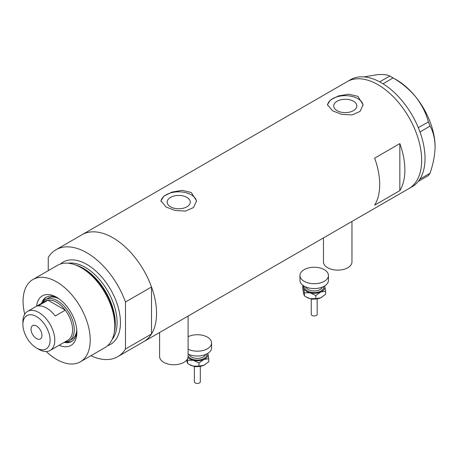 <?xml version="1.0" encoding="UTF-8"?>
<svg xmlns="http://www.w3.org/2000/svg" width="458" height="458" viewBox="0 0 458 458"><rect width="100%" height="100%" fill="white"/><g stroke="black" fill="none" stroke-linecap="round" stroke-linejoin="round"><path stroke-width="0.69" d="M351.962 221.443L351.962 261.913A14.25 8.227 180 0 1 343.168 269.51A14.25 8.227 180 0 1 327.642 267.73A14.25 8.227 180 0 1 323.468 261.913L323.468 237.897M188.089 316.054L188.089 356.524A14.25 8.227 180 0 1 179.296 364.121A14.25 8.227 180 0 1 163.769 362.341A14.25 8.227 180 0 1 159.596 356.524L159.596 332.508M186.881 197.387A11.553 6.67 -0 0 0 174.292 195.938A11.553 6.67 -0 0 0 167.159 202.098A11.553 6.67 -0 0 0 170.542 206.816A11.553 6.67 -0 0 0 183.131 208.264A11.553 6.67 -0 0 0 190.265 202.098A11.553 6.67 -0 0 0 186.881 197.387M353.439 101.224A11.553 6.67 -0 0 0 340.849 99.775A11.553 6.67 -0 0 0 333.722 105.935A11.553 6.67 -0 0 0 337.105 110.653A11.553 6.67 -0 0 0 349.694 112.101A11.553 6.67 -0 0 0 356.822 105.935A11.553 6.67 -0 0 0 353.439 101.224M357.864 96.34L348.721 94.176L338.479 95.928L330.458 99.964L327.464 104.67L332.68 110.882L341.811 114.351L352.065 114.935L360.085 111.374L363.08 104.67L357.864 96.34M363.051 105.363A17.81 10.282 -0 0 0 357.864 98.67A17.81 10.282 -0 0 0 339.029 96.312A17.81 10.282 -0 0 0 327.504 105.231M191.307 192.503L182.164 190.339L171.916 192.091L163.901 196.127L160.907 200.833L166.122 207.045L175.254 210.514L185.501 211.098L193.528 207.537L196.522 200.833L191.307 192.503M196.493 201.526A17.81 10.282 -0 0 0 191.307 194.827A17.81 10.282 -0 0 0 172.466 192.469A17.81 10.282 -0 0 0 160.947 201.394M374.655 205.155L399.84 190.614A61.738 35.644 -120 0 0 399.84 143.6L374.655 158.142A61.738 35.644 60 0 1 374.655 205.155M48.256 270.667L48.256 257.407A61.738 35.644 -120 0 1 56.002 249.742A61.738 35.644 -120 0 1 86.871 252.799A61.738 35.644 -120 0 1 125.486 301.994L151.512 286.971A61.738 35.644 -120 0 0 112.897 237.771A61.738 35.644 -120 0 0 82.028 234.714A61.738 35.644 60 0 1 112.897 237.771A61.738 35.644 60 0 1 153.23 292.175A61.738 35.644 60 0 1 143.766 341.645A61.738 35.644 -120 0 0 151.512 333.985L125.486 349.007A61.738 35.644 -120 0 1 117.74 356.673L408.88 188.581A61.738 35.644 -120 0 0 421.669 160.323A61.738 35.644 -120 0 0 394.722 98.189A61.738 35.644 -120 0 0 347.147 81.65A61.738 35.644 60 0 1 378.016 84.707A61.738 35.644 60 0 1 418.343 139.112A61.738 35.644 60 0 1 408.88 188.581L412.24 186.646A61.738 35.644 -120 0 0 418.309 181.368A61.738 35.644 -120 0 0 418.91 180.578L419.436 179.834A61.738 35.644 -120 0 0 419.986 178.981A61.738 35.644 -120 0 0 425.024 158.382A61.738 35.644 -120 0 0 419.986 131.967A61.738 35.644 -120 0 0 419.436 130.478L418.91 129.122A61.738 35.644 -120 0 0 418.309 127.639L428.407 121.902L430.033 126.099C433.239 131.715 434.928 138.602 435.1 146.749C434.923 155.13 433.234 163.964 430.033 173.25L428.407 175.563L418.309 181.368M399.84 190.614L399.84 143.6M418.36 181.362L418.91 180.578M430.033 126.099L419.986 131.967M419.986 131.898L419.436 130.478M393.044 77.912L383.048 83.78A61.738 35.644 -120 0 0 381.898 83.075L380.844 82.469A61.738 35.644 -120 0 0 379.693 81.839L389.792 76.034L393.044 77.912C401.769 82.955 409.349 89.31 415.79 96.982C421.789 104.75 425.997 113.057 428.407 121.902M383.002 83.717L381.898 83.075M419.436 179.834L419.986 179.049L430.033 173.25M418.91 129.122L418.36 127.702M380.844 82.469L379.745 81.833M363.91 76.898L377.174 74.688C383.174 74.236 387.382 74.683 389.792 76.034M391.447 76.955L396.485 79.864A54.611 31.533 60 0 1 415.79 96.982A54.611 31.533 60 0 1 435.1 146.749M418.309 127.639A61.738 35.644 -120 0 0 383.048 83.78M379.693 81.839A61.738 35.644 -120 0 0 350.502 79.715L56.002 249.742M36.571 306.202A28.614 16.522 60 0 1 56.649 297.294L56.649 297.294A28.614 16.522 60 0 1 76.881 332.336A28.614 16.522 60 0 1 59.128 345.275M57.771 297.975A25.528 14.736 -120 0 0 46.069 297.288A25.528 14.736 -120 0 0 41.581 303.31M58.87 298.719A23.747 13.711 -120 0 0 48.136 298.152L45.617 299.606A23.747 13.711 60 0 1 57.49 300.786A23.747 13.711 60 0 1 72.999 321.705A23.747 13.711 60 0 1 69.358 340.735A23.747 13.711 60 0 1 65.059 341.845M46.67 296.973A25.528 14.736 -120 0 0 42.932 302.108M74.133 264.489L75.736 265.016A45.995 26.553 60 0 1 82.583 268.125A45.995 26.553 60 0 1 114.38 331.947L114.031 333.596A47.489 27.417 -120 0 0 81.203 267.701A47.489 27.417 -120 0 0 74.133 264.489A47.489 27.417 -120 0 0 57.462 265.348L32.902 279.529A47.489 27.417 -120 0 0 24.721 314.228M46.247 351.521A47.489 27.417 -120 0 0 56.649 359.433A47.489 27.417 -120 0 0 80.39 361.786L104.951 347.605A47.489 27.417 -120 0 0 114.031 333.596M80.39 361.786A47.489 27.417 -120 0 0 87.673 323.726A47.489 27.417 -120 0 0 56.649 281.882A47.489 27.417 -120 0 0 32.902 279.529M90.89 355.723A61.738 35.644 -120 0 0 117.74 356.673M125.486 301.994L125.486 349.007M151.512 286.971L151.512 333.985M64.137 342.378A25.528 14.736 -120 0 0 71.591 341.502A25.528 14.736 -120 0 0 76.847 331.02M65.855 341.811A25.528 14.736 -120 0 0 72.169 341.141M69.358 340.735L71.877 339.281A23.747 13.711 -120 0 0 76.761 329.697M38.85 349.351L36.503 347.994A19.236 11.106 -120 0 0 50.099 340.139A19.236 11.106 -120 0 0 36.503 316.581A19.236 11.106 -120 0 0 22.9 324.436A19.236 11.106 -120 0 0 36.503 347.994L38.85 349.351A22.556 13.024 60 0 0 50.128 350.467L67.927 340.191A22.556 13.024 -120 0 0 65.294 310.169A22.556 13.024 -120 0 0 56.649 302.234A22.556 13.024 -120 0 0 48.004 300.185A22.556 13.024 -120 0 0 45.371 301.118L27.572 311.394A22.556 13.024 60 0 1 38.85 312.511A22.556 13.024 60 0 1 53.586 332.388A22.556 13.024 60 0 1 50.128 350.467M36.503 325.987A7.717 4.454 -120 0 0 32.644 325.604A7.717 4.454 -120 0 0 31.459 331.787A7.717 4.454 -120 0 0 36.503 338.588A7.717 4.454 -120 0 0 40.361 338.972A7.717 4.454 -120 0 0 41.541 332.789A7.717 4.454 -120 0 0 36.503 325.987M55.223 315.986L65.294 310.169L48.004 300.185L37.928 306.001A22.556 13.024 -120 0 1 46.573 308.051A22.556 13.024 -120 0 1 55.223 315.986M42.502 302.778A23.747 13.711 60 0 1 45.617 299.606M22.9 324.436L22.9 321.722A22.556 13.024 60 0 1 27.572 311.394M317.176 298.862L317.176 314.262A2.966 1.712 180 0 1 313.077 315.843A2.966 1.712 180 0 1 311.24 314.262L311.24 298.862M328.455 275.481L328.455 280.33A14.25 8.227 180 0 1 308.761 287.933A14.25 8.227 180 0 1 299.961 280.33L299.961 275.481A14.25 8.227 180 0 1 319.655 267.884A14.25 8.227 180 0 1 328.455 275.481A14.25 8.227 180 0 1 308.761 283.084A14.25 8.227 180 0 1 299.961 275.481M324.688 285.906A10.683 6.172 180 0 1 324.802 286.307A10.683 6.172 180 0 1 320.72 292.009L325.609 291.191L324.705 285.895M303.093 285.477L302.807 285.74L303.62 287.922L304.427 292.805L310.123 292.817A10.683 6.172 180 0 1 303.62 287.922A10.683 6.172 180 0 1 303.734 285.906M310.123 292.817A10.683 6.172 -0 0 0 320.72 292.009L315.825 295.53L310.123 292.817M321.802 297.276A10.683 6.172 180 0 1 321.768 297.294A10.683 6.172 180 0 1 320.72 297.826A10.683 6.172 180 0 1 310.123 298.633A10.683 6.172 180 0 1 306.654 297.294L304.427 295.92L303.62 293.738L302.807 288.861L302.807 285.74M325.609 291.191L325.609 294.305L320.72 297.826L315.825 298.645L310.123 298.633L306.03 296.933M304.427 295.92L304.427 292.805M315.825 298.645L315.825 295.53M200.318 366.326L200.318 381.726A2.966 1.712 180 0 1 196.213 383.312A2.966 1.712 180 0 1 194.381 381.726L194.381 366.326M188.089 336.699A14.25 8.227 180 0 1 202.797 335.353A14.25 8.227 180 0 1 211.596 342.95L211.596 347.799A14.25 8.227 180 0 1 191.902 355.402A14.25 8.227 180 0 1 188.089 354.051M211.596 342.95A14.25 8.227 180 0 1 191.902 350.553A14.25 8.227 180 0 1 188.089 349.202M207.829 353.376A10.683 6.172 180 0 1 207.943 353.776A10.683 6.172 180 0 1 203.856 359.478L208.751 358.66L207.846 353.364M187.396 359.061L187.562 360.274L193.265 360.286A10.683 6.172 180 0 1 187.98 357.549M193.265 360.286A10.683 6.172 -0 0 0 203.856 359.478L198.967 362.999L193.265 360.286M204.944 364.74A10.683 6.172 180 0 1 204.903 364.763A10.683 6.172 180 0 1 203.856 365.295A10.683 6.172 180 0 1 193.265 366.102A10.683 6.172 180 0 1 189.795 364.763L187.562 363.389L186.555 360.24M208.751 358.66L208.751 361.774L203.856 365.295L198.967 366.114L193.265 366.102L189.171 364.402M187.562 363.389L187.562 360.274M198.967 366.114L198.967 362.999M76.211 265.176A45.113 26.049 60 0 1 83.396 268.377A45.113 26.049 60 0 1 114.477 331.455M60.462 264.008A47.489 27.417 60 0 1 86.871 264.432A47.489 27.417 60 0 1 118.605 308.858A47.489 27.417 60 0 1 107.613 345.675M112.113 339.481A45.113 26.049 -120 0 0 113.155 302.583A45.113 26.049 -120 0 0 85.194 267.34A45.113 26.049 -120 0 0 68.076 263.207M306.059 287.074A8.313 4.798 -0 0 0 311.034 290.584A8.313 4.798 -0 0 0 322.363 287.074M323.646 286.496A9.498 5.485 180 0 1 310.581 292.181A9.498 5.485 180 0 1 304.776 286.496M189.194 354.544A8.313 4.798 -0 0 0 194.175 358.047A8.313 4.798 -0 0 0 205.505 354.544M206.787 353.96A9.498 5.485 180 0 1 193.717 359.65A9.498 5.485 180 0 1 188.089 355.809M317.136 298.868L312.345 299.211L311.285 298.868M200.278 366.337L195.486 366.681L194.421 366.337"/></g></svg>
